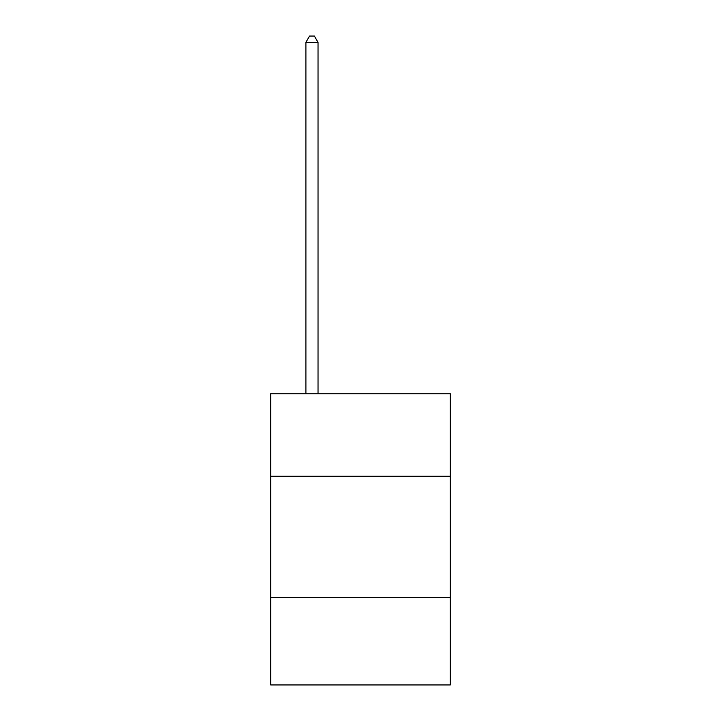 <?xml version="1.0" encoding="UTF-8"?>
<svg xmlns="http://www.w3.org/2000/svg" width="721" height="721" viewBox="0 0 721 721"><rect width="100%" height="100%" fill="white"/><g stroke="black" fill="none" stroke-linecap="round" stroke-linejoin="round"><path stroke-width="1.08" d="M450.292 476.257L450.292 393.747L270.708 393.747L270.708 476.257L450.292 476.257L450.292 684.95L270.708 684.95L270.708 476.257M450.292 597.592L270.708 597.592M318.033 393.747L318.033 42.359L305.902 42.359L305.902 393.747M305.902 42.359L309.543 36.05L314.392 36.05L318.033 42.359"/></g></svg>

